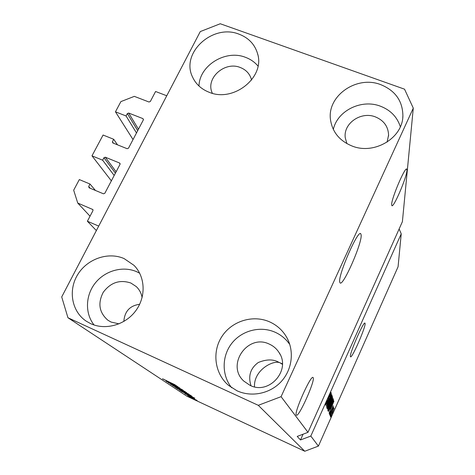 <?xml version="1.0" encoding="UTF-8"?>
<svg xmlns="http://www.w3.org/2000/svg" width="475" height="475" viewBox="0 0 475 475"><rect width="100%" height="100%" fill="white"/><g stroke="black" fill="none" stroke-linecap="round" stroke-linejoin="round"><path stroke-width="0.71" d="M87.388 221.237L92.963 210.633L92.845 209.54L77.74 203.051L73.672 190.196L79.331 179.58L90.007 184.033L88.688 186.521L89.098 187.803L103.455 193.806L104.838 193.272L120.044 164.297L119.617 163.032L105.302 157.201L103.942 157.736L102.636 160.194L91.984 155.842L103.081 135.025L113.715 139.288L112.421 141.722L112.842 142.963L127.14 148.711L128.505 148.182L143.373 119.848L142.939 118.619L128.689 113.044L127.336 113.567L126.065 115.971L115.455 111.809L120.893 101.603L134.324 96.36L148.984 102.006L150.332 101.484L155.58 91.497L166.761 95.766L98.711 226.088L87.388 221.237L96.366 230.577M115.455 111.809L133.036 139.549M126.065 115.971L136.491 132.958M113.715 139.288L117.515 144.845M91.984 155.842L111.358 180.844M102.636 160.194L114.172 175.477M90.007 184.033L95.439 190.451M77.74 203.051L90.036 216.196M361.166 235.066L360.774 233.765C358.085 229.146 337.879 275.393 339.708 282.043L340.082 282.916C343.075 286.603 362.051 243.467 361.166 235.066M365.109 323.576L364.972 323.148C363.725 320.785 349.422 353.543 350.413 356.517L350.538 356.808C351.945 358.738 365.655 327.435 365.109 323.576M406.933 170.673L406.772 169.183C405.3 166.084 391.626 197.956 391.655 204.428L391.851 205.622C393.46 208.282 406.511 178.036 406.933 170.673M313.209 377.732L313.049 377.518C310.899 374.561 293.651 413.191 296.311 415.073L296.412 415.174C298.799 417.513 315.252 380.766 313.209 377.732M251.008 385.771C247.956 375.986 250.39 368.232 258.305 362.496C266.481 359.177 273.303 359.1 278.772 362.259L282.203 363.785M123.844 321.468C124.604 311.374 129.871 305.645 139.644 304.279M251.542 80.085L251.198 78.755C249.428 73.393 245.765 69.635 240.208 67.48C224.705 61.008 205.449 78.232 212.135 92.726L212.384 93.302M142.102 297.546C141.324 293.2 139.371 289.542 136.26 286.579L130.88 283.035C119.837 279.365 110.622 282.459 103.241 292.315C97.618 303.234 99.144 312.52 107.825 320.18L111.085 322.062L119.029 323.861M250.052 385.362C269.266 395.289 291.395 369.883 278.979 352.432C276.575 348.703 273.351 345.931 269.307 344.114C247.837 333.349 225.773 364.925 243.794 381.075L250.052 385.362M387.101 142.108L388.586 135.06C388.212 126.457 383.806 120.401 375.369 116.886C361.059 111.079 343.205 123.393 345.254 137.72L346.892 143.616M380.707 84.627C395.271 90.577 402.663 100.961 402.895 115.781C402.8 138.118 374.08 155.171 351.933 145.962C339.767 140.903 332.66 132.382 330.606 120.407C326.343 96.342 356.404 74.991 380.707 84.627M333.331 129.42C337.369 110.693 361.451 98.794 380.368 106.174C390.539 110.099 397.189 116.963 400.33 126.76M269.432 321.783C277.062 325.185 282.916 330.547 286.995 337.873C294.488 351.613 292.077 370.019 280.951 381.858C269.859 393.728 251.435 397.444 237.043 390.8L228.564 385.397C214.593 373.576 211.838 351.797 221.932 336.454C231.901 321.023 252.86 314.515 269.432 321.783M231.663 387.766C221.546 375.161 221.742 356.066 231.806 343.312C241.805 330.499 260.223 325.696 274.894 332.138C281.022 334.857 285.986 338.984 289.792 344.517M124.064 258.566L133.986 265.335C145.297 276.622 146.27 296.531 135.832 310.656C125.507 324.853 105.563 330.582 90.731 323.683L86.42 321.29C71.737 311.683 67.943 290.415 77.651 274.692C87.18 258.869 108.152 251.56 124.064 258.566M94.086 325.001C84.752 313.328 85.447 295.165 95.404 282.868C105.296 270.518 122.983 265.697 136.628 271.694L139.697 273.244M238.943 34.141C248.514 37.774 254.707 44.217 257.515 53.479C265.382 77.104 233.641 102.76 209.178 92.281C201.287 89.169 195.706 84.016 192.44 76.813C180.613 52.802 212.836 23.507 238.943 34.141M198.989 86.022C199.34 65.508 225.506 49.347 245.373 57.291C250.467 59.161 254.677 62.088 258.002 66.067M282.411 364.313L280.719 363.262C275.375 358.839 253.555 369.164 254.505 386.846M402.396 221.683L308.002 432.333L297.207 436.412L300.485 439.963L310.816 436.062L401.233 233.813L398.074 266.76L318.404 446.102L304.766 451.25L186.912 396.209L67.949 317.745L61.714 296.934L200.278 31.576L220.257 23.75L404.54 89.181L413.286 108.128L402.396 221.683M413.286 108.128L281.075 396.673L308.002 432.333M310.816 436.062L318.404 446.102M327.364 402.082L325.547 405.116L327.174 400.383L326.2 403.697L327.275 401.939L329.472 395.325L331.122 392.451L329.727 396.714L330.499 393.9L328.991 396.851L327.239 402.028M331.793 394.755L326.188 406.303L331.348 393.442L326.782 404.783L331.663 394.695M326.657 407.74L329.08 401.066L332.114 395.39L329.65 402.26L326.657 407.74M327.756 410.347L330.131 403.839L333.088 398.282L330.677 404.979L327.756 410.347M330.279 408.957L333.937 401.108L329.086 413.191L330.493 409.486L330.173 408.91M331.437 415.542L330.737 417.115L331.336 415.494M332.423 412.68L330.374 416.545L334.062 408.179L332.423 412.68L333.563 409.337L332.138 412.116L330.891 415.399L332.328 412.615M330.897 414.212L330.184 415.803L330.79 414.164M331.823 411L329.941 415.227L333.509 406.927L332.987 408.381L333.557 407.704L331.716 410.952M330.481 413.197L329.769 414.806L330.374 413.149M330.725 411.938L329.401 414.236L330.434 411.225L329.929 413.072L330.576 411.991L333.171 405.674L330.618 411.89M331.188 406.173L328.385 411.487L328.166 411L333.349 399.362L333.497 400.312L331.075 406.125M329.032 405.911L327.322 408.957L327.079 408.423L332.387 396.524L332.571 397.064L331.407 400.496L328.914 405.858M175.934 385.872L166.321 381.336L178.03 386.787L170.276 383.497L179.841 388.01L168.233 382.607L175.958 385.825M174.747 386.312L170.519 384.162L173.422 385.32L182.376 389.726L174.77 386.264M185.185 391.637L172.686 385.575L183.243 390.319L174.147 386.282L185.185 391.637M175.049 387.178L186.687 392.647L175.085 387.095M179.562 390.183L190.95 395.532L179.598 390.106M190.867 397.385L189.127 396.518L190.867 397.385M194.916 399.612L190.202 397.248L194.934 399.57M162.503 378.83L175.233 384.892L162.539 378.765M281.075 396.673L258.281 405.317L304.766 451.25M258.281 405.317L67.949 317.745M186.723 394.28L194.839 398.181L184.882 393.698L187.595 394.862L186.74 394.238M189.388 396.227L194.382 398.472L189.412 396.186M189.187 396.263L187.429 395.39L189.187 396.263M192.369 397.89L188.153 395.871L192.387 397.848M193.123 398.887L191.407 398.038L193.123 398.887M188.302 394.885L181.088 391.168L192.007 396.263L188.326 394.838M181.539 390.824L176.641 388.212L188.741 394.066L181.563 390.777M167.817 381.627L176.771 385.932L165.965 381.098L168.874 382.333L167.841 381.579M401.233 233.813L399.125 228.98M191.437 396.542L188.064 394.921L191.455 396.506M197.03 400.467L191.318 397.789L197.06 400.401M190.986 395.841L182.632 391.94L191.009 395.794M189.555 394.844L180.755 390.705L189.602 394.749M186.764 392.985L183.427 391.43L186.788 392.938M182.127 390.824L178.226 389.001L182.151 390.777M185.262 391.934L176.261 387.707L185.309 391.839M173.019 384.127L169.302 382.339L173.037 384.079M332.441 404.474L330.903 407.669L331.063 408.096L333.432 402.384L332.334 404.427M330.653 407.912L331.063 408.096M333.022 400.098L333.497 400.312M332.803 400.894L328.985 410.109L332.88 401.642L332.69 400.841M328.641 409.925L328.949 410.067M332.506 399.695L330.184 404.029L328.391 408.999L330.63 404.777L332.506 399.695M329.703 402.545L330.238 402.788M331.829 398.092L330.416 402.016L331.259 400.52L331.716 398.038M329.632 403.026L327.94 407.574L328.961 405.751L329.751 403.34L329.513 402.972M327.554 407.366L327.904 407.526M331.52 396.839L329.139 401.262L327.305 406.363L329.603 402.046L331.52 396.839M325.892 403.554L326.2 403.697M328.225 398.739L328.563 398.893M300.485 439.963L303.074 434.197M127.336 113.567L137.708 130.649M128.689 113.044L138.451 129.23M142.939 118.619L143.474 119.546M112.421 141.722L113.454 143.213M103.942 157.736L115.413 173.114M105.302 157.201L116.114 171.79M119.617 163.032L120.157 163.792M88.688 186.521L90.167 188.248M92.542 209.333L93.041 209.885M333.201 399.695L333.503 399.831M332.221 396.904L332.571 397.064M330.036 401.797L330.363 401.939M360.442 233.629L360.774 233.765M277.893 361.867L278.772 362.259M251.198 78.755L251.4 79.473M136.26 286.579L136.895 287.209M278.979 352.432L280.03 354.291M388.586 135.06L388.544 136.052M402.776 117.432L402.895 115.781M288.604 341.234L286.995 337.873M135.042 266.457L133.986 265.335M257.818 54.684L257.515 53.479M328.985 410.109L328.629 409.955M330.416 402.016L330.018 401.838M327.94 407.574L327.542 407.39M331.497 396.803L331.194 396.667M326.224 403.726L325.886 403.572"/></g></svg>
